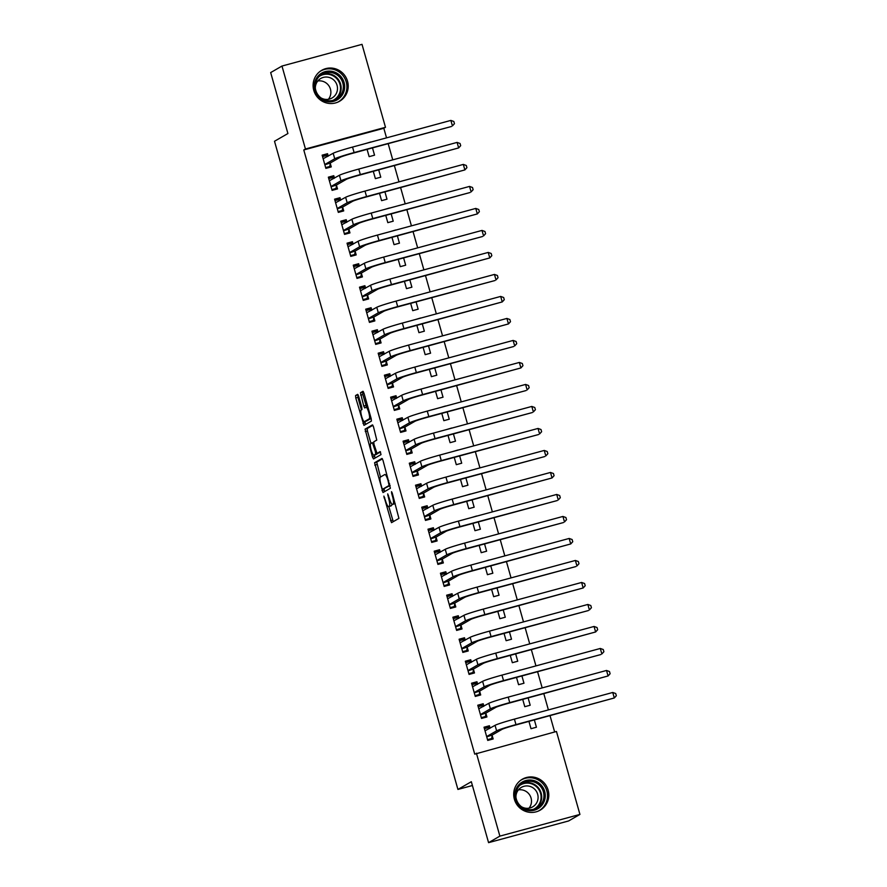 <?xml version="1.0" encoding="UTF-8"?>
<svg xmlns="http://www.w3.org/2000/svg" width="887" height="887" viewBox="0 0 887 887"><rect width="100%" height="100%" fill="white"/><g stroke="black" fill="none" stroke-linecap="round" stroke-linejoin="round"><path stroke-width="1.33" d="M383.871 496.11L391.5 522.665L398.928 518.385L392.231 493.039L391.533 491.686L391.655 493.372L392.497 496.343A7.196 1.475 -105.2 0 1 393.141 504.016L392.52 504.37A7.196 1.475 -105.2 0 1 392.453 504.404A7.196 1.475 -105.2 0 1 389.249 498.217L387.708 493.893L388.672 498.549A7.196 1.475 -105.2 0 1 389.315 506.222L388.694 506.577A7.196 1.475 -105.2 0 1 388.628 506.61A7.196 1.475 -105.2 0 1 385.424 500.423L383.871 496.11M347.527 81.205A17.862 17.463 -120 0 1 339.577 101.251A17.862 17.463 -120 0 1 313.776 90.352A17.862 17.463 -120 0 1 321.726 70.317A17.862 17.463 -120 0 1 347.527 81.205M548.122 790.117A17.862 17.463 -120 0 1 540.183 810.153A17.862 17.463 -120 0 1 514.382 799.265A17.862 17.463 -120 0 1 522.321 779.218A17.862 17.463 -120 0 1 548.122 790.117M358.658 396.289L357.661 394.349L355.565 395.558L355.765 397.964L363.969 425.372L371.398 421.092L371.198 418.697L363.992 393.207L362.983 391.278L360.455 392.741L363.737 406.035L364.745 407.976L366.009 407.244A6.009 1.231 -105.2 0 1 366.065 407.222A6.009 1.231 -105.2 0 1 368.781 412.544A6.009 1.231 -105.2 0 1 369.28 418.797L364.402 421.613A6.009 1.231 -105.2 0 1 364.346 421.635A6.009 1.231 -105.2 0 1 361.63 416.313A6.009 1.231 -105.2 0 1 361.131 410.06L361.951 409.583L361.752 407.188L358.658 396.289M386.532 137.851L383.816 128.26L303.775 149.958L474.733 754.138L556.459 731.476L579.932 814.421L499.88 836.119L476.408 753.174M303.775 149.958L305.45 148.994L281.977 66.048L362.018 44.35L385.49 127.296L305.45 148.994M579.932 814.421L568.622 820.952L488.571 842.65L471.33 781.702L457.925 789.441L274.504 141.255L287.909 133.527L270.668 72.579L281.977 66.048M488.571 842.65L499.88 836.119M374.569 462.726L382.984 492.54L390.402 488.26L382.996 460.375L381.998 458.446L374.569 462.726L376.731 462.138L380.468 477.04M372.473 457.027L365.067 429.142L372.462 424.873L373.494 426.791L376.775 440.096L373.771 441.826L373.97 444.232L377.019 453.39L380.168 451.583L381.022 454.599L373.505 458.945L372.473 457.027L374.636 456.439L374.259 455.098M457.925 789.441L472.405 785.516M334.454 178.132L333.767 175.704L328.356 177.178L332.093 190.372L337.503 188.909L336.495 185.339M373.305 171.368L375.367 178.642L380.767 177.178L378.716 169.905M371.664 165.57L377.03 163.984M346.906 222.138L346.218 219.71L340.808 221.173L344.544 234.379L349.955 232.915L348.946 229.345M385.756 215.375L387.819 222.648L393.218 221.185L391.167 213.911M384.115 209.576L389.482 207.979M359.357 266.144L358.67 263.716L353.259 265.18L356.995 278.385L362.406 276.921L361.397 273.34M398.208 259.381L400.27 266.654L405.669 265.191L403.618 257.906M396.567 253.582L401.944 251.986M371.808 310.151L371.121 307.722L365.71 309.186L369.447 322.391L374.857 320.917L373.848 317.346M410.659 303.376L412.721 310.661L418.132 309.197L416.07 301.913M409.018 297.577L414.395 295.992M384.259 354.146L383.572 351.729L378.172 353.192L381.898 366.386L387.309 364.923L386.3 361.353M423.11 347.382L425.172 354.667L430.583 353.203L428.521 345.919M421.469 341.584L426.847 339.998M396.711 398.152L396.023 395.724L390.624 397.199L394.349 410.393L399.76 408.929L398.751 405.359M435.561 391.389L437.624 398.673L443.034 397.199L440.972 389.925M433.92 385.59L439.298 384.004M409.162 442.158L408.475 439.73L403.075 441.194L406.811 454.399L412.211 452.935L411.202 449.365M448.013 435.395L450.075 442.668L455.486 441.205L453.423 433.931M446.372 429.596L451.749 428M421.613 486.165L420.926 483.737L415.526 485.2L419.263 498.405L424.662 496.942L423.653 493.372M460.464 479.401L462.526 486.675L467.937 485.211L465.875 477.927M458.823 473.603L464.2 472.006M434.065 530.171L433.388 527.743L427.977 529.206L431.714 542.412L437.114 540.937L436.105 537.367M472.915 523.408L474.977 530.681L480.388 529.217L478.326 521.933M471.274 517.609L476.652 516.012M446.527 574.177L445.839 571.749L440.429 573.213L444.165 586.418L449.576 584.943L448.556 581.373M485.366 567.403L487.429 574.687L492.839 573.224L490.777 565.939M483.725 561.604L489.103 560.019M458.978 618.172L458.291 615.744L452.88 617.219L456.617 630.413L462.027 628.95L461.007 625.379M497.818 611.409L499.88 618.694L505.291 617.219L503.228 609.946M496.177 605.61L501.554 604.025M471.429 662.179L470.742 659.751L465.331 661.225L469.068 674.419L474.478 672.956L473.47 669.386M510.269 655.415L512.331 662.689L517.742 661.225L515.68 653.952M508.628 649.617L514.005 648.031M483.881 706.185L483.193 703.757L477.783 705.22L481.519 718.426L486.93 716.962L485.921 713.392M522.731 699.422L524.782 706.695L530.193 705.232L528.131 697.958M521.09 693.623L526.457 692.026M554.641 731.963L550.04 715.709M548.399 709.91L543.82 693.701M542.179 687.902L537.589 671.703M535.948 665.904L531.368 649.694M529.727 643.895L525.137 627.697M523.496 621.898L518.917 605.699M517.276 599.9L512.686 583.69M511.045 577.892L506.466 561.693M504.825 555.894L500.235 539.684M498.594 533.885L494.015 517.686M492.374 511.888L487.783 495.678M486.143 489.89L481.563 473.68M479.922 467.881L475.332 451.683M473.691 445.884L469.112 429.674M467.471 423.875L462.881 407.676M461.24 401.878L456.65 385.668M455.009 379.869L450.43 363.67M448.789 357.871L444.199 341.672M442.558 335.874L437.978 319.664M436.337 313.865L431.747 297.666M430.106 291.867L425.527 275.657M423.886 269.859L419.296 253.66M417.655 247.861L413.076 231.662M411.435 225.863L406.845 209.654M405.204 203.855L400.625 187.656M398.984 181.857L394.393 165.647M392.753 159.848L388.173 143.65M528.951 721.419L531.014 728.704L536.424 727.229L534.362 719.956M527.31 715.621L532.688 714.035M490.101 728.183L489.413 725.766L484.014 727.229L487.739 740.423L493.15 738.96L492.141 735.39M516.5 677.413L518.562 684.697L523.973 683.234L521.911 675.949M514.859 671.614L520.237 670.029M477.649 684.187L476.962 681.759L471.551 683.223L475.288 696.428L480.699 694.953L479.69 691.383M504.049 633.418L506.111 640.691L511.511 639.228L509.46 631.943M502.408 627.619L507.785 626.022M465.198 640.181L464.511 637.753L459.1 639.217L462.837 652.422L468.247 650.958L467.238 647.377M491.598 589.411L493.66 596.685L499.059 595.221L497.008 587.948M489.957 583.613L495.323 582.016M452.747 596.175L452.06 593.747L446.649 595.21L450.385 608.415L455.796 606.952L454.787 603.382M479.146 545.405L481.209 552.679L486.608 551.215L484.557 543.942M477.505 539.606L482.872 538.021M440.296 552.169L439.608 549.74L434.198 551.204L437.934 564.409L443.345 562.946L442.336 559.375M466.695 501.399L468.746 508.683L474.157 507.209L472.106 499.935M465.054 495.6L470.42 494.015M427.844 508.162L427.157 505.734L421.746 507.209L425.483 520.403L430.894 518.939L429.885 515.369M454.244 457.393L456.295 464.677L461.706 463.214L459.643 455.929M452.603 451.594L457.969 450.008M415.393 464.156L414.706 461.739L409.295 463.202L413.032 476.397L418.442 474.933L417.433 471.363M441.793 413.386L443.844 420.671L449.254 419.207L447.192 411.923M440.152 407.599L445.518 406.002M402.942 420.161L402.254 417.733L396.844 419.196L400.58 432.401L405.991 430.927L404.982 427.357M429.341 369.391L431.392 376.665L436.803 375.201L434.741 367.917M427.7 363.592L433.067 361.996M390.491 376.155L389.803 373.726L384.393 375.19L388.129 388.395L393.54 386.932L392.531 383.361M416.879 325.385L418.941 332.658L424.352 331.195L422.29 323.921M415.238 319.586L420.615 317.989M378.039 332.148L377.352 329.72L371.941 331.184L375.678 344.389L381.088 342.925L380.079 339.355M404.428 281.379L406.49 288.652L411.901 287.188L409.838 279.915M402.787 275.58L408.164 273.994M365.588 288.142L364.901 285.714L359.49 287.188L363.226 300.383L368.637 298.919L367.617 295.349M391.976 237.372L394.039 244.657L399.449 243.182L397.387 235.909M390.335 231.574L395.713 229.988M353.137 244.136L352.449 241.719L347.039 243.182L350.775 256.376L356.186 254.913L355.166 251.343M379.525 193.366L381.587 200.65L386.998 199.187L384.936 191.902M377.884 187.567L383.262 185.982M340.686 200.14L339.998 197.712L334.587 199.176L338.324 212.381L343.724 210.906L342.715 207.336M367.074 149.371L369.136 156.644L374.547 155.181L372.485 147.896M365.433 143.572L370.81 141.975M328.223 156.134L327.547 153.706L322.136 155.17L325.873 168.375L331.272 166.911L330.263 163.33M383.816 128.26L385.49 127.296M489.413 725.766L484.413 728.648L488.56 727.528L489.569 728.493M483.193 703.757L478.182 706.651L482.34 705.531L483.337 706.495M476.962 681.759L471.962 684.642L476.108 683.533L477.117 684.498M470.742 659.751L465.73 662.644L469.888 661.525L470.886 662.489M464.511 637.753L459.51 640.647L463.657 639.527L464.655 640.492M458.291 615.744L453.279 618.638L457.437 617.518L458.435 618.483M452.06 593.747L447.059 596.641L451.206 595.521L452.204 596.485M445.839 571.749L440.828 574.632M439.608 549.74L434.608 552.634L438.755 551.514L439.752 552.479M433.388 527.743L428.377 530.626L432.534 529.517L433.532 530.481M427.157 505.734L422.157 508.628L426.303 507.508L427.301 508.473M420.926 483.737L415.925 486.63L420.083 485.511L421.081 486.475M414.706 461.739L409.694 464.622L413.852 463.502L414.85 464.478M408.475 439.73L403.474 442.624L407.621 441.504L408.63 442.469M402.254 417.733L397.243 420.615L401.401 419.507L402.399 420.471M396.023 395.724L391.023 398.618M389.803 373.726L384.792 376.62L388.95 375.5L389.947 376.465M383.572 351.729L378.572 354.612L382.718 353.492L383.727 354.467M377.352 329.72L372.34 332.614M371.121 307.722L366.12 310.605L370.267 309.496L371.276 310.461M364.901 285.714L359.889 288.608L364.047 287.488L365.045 288.452M358.67 263.716L353.669 266.61L357.816 265.49L358.814 266.455M352.449 241.719L347.438 244.601L351.596 243.481L352.594 244.446M346.218 219.71L341.218 222.604L345.365 221.484L346.362 222.449M339.998 197.712L334.987 200.595M333.767 175.704L328.767 178.597L332.913 177.478L333.911 178.442M327.547 153.706L322.535 156.6L326.693 155.48L327.691 156.445M390.712 506.033A7.196 1.475 -105.2 0 0 390.79 506.022A7.196 1.475 -105.2 0 0 390.868 505.989L388.694 506.577M391.877 504.149A7.196 1.475 -105.2 0 1 391.477 505.634L390.868 505.989M394.538 503.827A7.196 1.475 -105.2 0 0 394.615 503.816A7.196 1.475 -105.2 0 0 394.682 503.783L392.52 504.37M388.816 506.555L393.251 521.667M382.408 458.867L376.731 462.138M383.827 488.914L384.725 491.531M381.887 487.905L382.596 489.247L389.094 485.499L388.074 480.687A7.196 1.475 -105.2 0 0 384.869 474.501A7.196 1.475 -105.2 0 0 384.803 474.534L380.357 477.095A7.196 1.475 -105.2 0 0 381 484.768L381.887 487.905M384.725 488.67L382.596 489.247L390.125 485.566M370.966 443.456L367.429 430.96L365.267 431.537M372.906 425.283L367.229 428.554L367.429 430.96M379.159 452.813L380.556 452.015M370.655 443.633A6.009 1.231 -105.2 0 0 371.154 449.886A6.009 1.231 -105.2 0 0 373.87 455.208A6.009 1.231 -105.2 0 0 373.926 455.186L375.644 454.188L375.445 451.793L372.396 442.624L370.655 443.633M375.966 454.632A6.009 1.231 -105.2 0 0 376.033 454.621A6.009 1.231 -105.2 0 0 376.088 454.599L373.926 455.186M377.929 453.146L376.088 454.599M374.636 456.439L375.223 457.947M366.442 421.059A6.009 1.231 -105.2 0 0 366.508 421.048A6.009 1.231 -105.2 0 0 366.564 421.026L364.402 421.613M371.11 418.398L366.564 421.026M363.404 391.699L362.617 392.154L362.816 394.549L366.564 407.089M364.757 421.525L365.721 424.374M358.082 394.77L357.927 397.376L361.464 409.872M488.97 740.091L491.675 738.538L487.528 739.658M486.73 736.853L492.196 735.035L502.02 729.358A11.453 0.61 -15.8 0 1 514.937 725.222L614.303 697.969L515.979 724.612A17.175 0.909 164.2 0 0 496.609 730.833L486.786 736.498M612.751 692.47L615.711 693.534L616.332 695.741L614.303 697.969L612.751 692.47L514.427 719.113A17.175 0.909 164.2 0 0 495.057 725.333L485.023 730.799M492.196 735.035L491.675 738.538M482.75 718.093L485.455 716.53L481.297 717.661M480.51 714.855L485.965 713.037L495.789 707.36A11.453 0.61 -15.8 0 1 508.706 703.225L608.083 675.961L509.748 702.615A17.175 0.909 164.2 0 0 490.389 708.824L480.566 714.501M606.52 670.461L609.491 671.537L610.112 673.732L608.083 675.961L606.52 670.461L508.196 697.115A17.175 0.909 164.2 0 0 488.826 703.324L478.792 708.791M485.965 713.037L485.455 716.53M476.519 696.095L479.224 694.532L475.077 695.652M474.279 692.847L479.745 691.028L489.569 685.363A11.453 0.61 -15.8 0 1 502.474 681.216L600.809 654.562L503.528 680.617A17.175 0.909 164.2 0 0 484.158 686.826L474.334 692.492M600.299 648.464L603.26 649.528L603.881 651.734L601.852 653.963L600.299 648.464L501.975 675.107A17.175 0.909 164.2 0 0 482.606 681.327L472.571 686.793M479.745 691.028L479.224 694.532M533.741 780.527A15.456 15.112 -120 0 1 544.829 799.364A15.456 15.112 -120 0 1 526.412 810.208A15.456 15.112 -120 0 1 515.336 791.37A15.456 15.112 -120 0 1 533.741 780.527M526.479 809.232A14.314 13.992 60 0 0 543.798 793.71A14.314 13.992 60 0 0 522.72 783.088A14.314 13.992 60 0 0 526.479 809.232M518.418 789.885A11.265 11.01 -120 0 1 528.996 808.201M515.935 797.158A11.265 11.01 -120 0 1 529.683 786.314A11.265 11.01 -120 0 1 532.643 806.893A11.265 11.01 -120 0 1 521.445 806.715M538.287 811.106A17.751 17.341 60 0 0 534.284 778.331A17.751 17.341 60 0 0 520.558 780.394M333.146 71.614A15.456 15.112 -120 0 1 344.223 90.452A15.456 15.112 -120 0 1 325.817 101.295A15.456 15.112 -120 0 1 314.73 82.458A15.456 15.112 -120 0 1 333.146 71.614M325.884 100.32A14.314 13.992 60 0 0 343.191 84.797A14.314 13.992 60 0 0 322.114 74.186A14.314 13.992 60 0 0 325.884 100.32M317.823 80.983A11.265 11.01 -120 0 1 328.39 99.289M315.328 88.256A11.265 11.01 -120 0 1 329.077 77.413A11.265 11.01 -120 0 1 332.048 97.991A11.265 11.01 -120 0 1 320.85 97.814M337.681 102.193A17.751 17.341 60 0 0 333.678 69.419A17.751 17.341 60 0 0 319.952 71.481M470.298 674.087L473.004 672.523L468.846 673.654M468.059 670.849L473.514 669.031L483.337 663.354A11.453 0.61 -15.8 0 1 496.254 659.218L595.62 631.965L497.297 658.609A17.175 0.909 164.2 0 0 477.938 664.818L468.103 670.494M594.068 626.455L597.04 627.53L597.661 629.726L595.62 631.965L594.068 626.455L495.744 653.109A17.175 0.909 164.2 0 0 476.374 659.318L466.34 664.795M473.514 669.031L473.004 672.523M464.067 652.089L466.773 650.526L462.626 651.646M461.828 648.852L467.294 647.022L477.117 641.356A11.453 0.61 -15.8 0 1 490.023 637.21L588.347 610.566L491.076 636.611A17.175 0.909 164.2 0 0 471.707 642.82L461.883 648.497M587.848 604.457L590.809 605.522L591.429 607.728L589.4 609.957L587.848 604.457L489.513 631.112A17.175 0.909 164.2 0 0 470.154 637.321L460.12 642.787M467.294 647.022L466.773 650.526M457.847 630.08L460.541 628.528L456.395 629.648M455.608 626.843L461.063 625.025L470.886 619.348A11.453 0.61 -15.8 0 1 483.803 615.212L583.169 587.959L484.845 614.602A17.175 0.909 164.2 0 0 465.487 620.822L455.652 626.488M581.617 582.46L584.577 583.524L585.209 585.719L583.169 587.959L581.617 582.46L483.293 609.103A17.175 0.909 164.2 0 0 463.923 615.323L453.889 620.789M461.063 625.025L460.541 628.528M451.616 608.083L454.321 606.52L450.175 607.65M449.376 604.845L454.843 603.027L464.666 597.35A11.453 0.61 -15.8 0 1 477.572 593.203L575.896 566.56L478.625 592.605A17.175 0.909 164.2 0 0 459.255 598.814L449.432 604.49M575.386 560.451L578.357 561.526L578.978 563.722L576.949 565.95L575.386 560.451L477.062 587.105A17.175 0.909 164.2 0 0 457.703 593.314L447.658 598.78M454.843 603.027L454.321 606.52M445.984 574.488L444.986 573.523L440.828 574.643M445.396 586.074L448.09 584.522L443.943 585.642M443.156 582.837L448.611 581.018L458.435 575.353A11.453 0.61 -15.8 0 1 471.352 571.206L570.718 543.953L472.394 570.607A17.175 0.909 164.2 0 0 453.035 576.816L443.201 582.482M569.166 538.453L572.126 539.518L572.758 541.724L570.718 543.953L569.166 538.453L470.842 565.097A17.175 0.909 164.2 0 0 451.472 571.317L441.438 576.783M448.611 581.018L448.09 584.522M439.165 564.077L441.87 562.513L437.723 563.644M436.925 560.839L442.391 559.021L452.215 553.344A11.453 0.61 -15.8 0 1 465.121 549.208L563.445 522.554L466.174 548.598A17.175 0.909 164.2 0 0 446.804 554.807L436.981 560.484M562.935 516.445L565.906 517.52L566.527 519.715L564.498 521.944L562.935 516.445L464.611 543.099A17.175 0.909 164.2 0 0 445.252 549.308L435.207 554.785M442.391 559.021L441.87 562.513M432.945 542.079L435.639 540.516L431.492 541.635M430.705 538.841L436.16 537.012L445.984 531.346A11.453 0.61 -15.8 0 1 458.901 527.2L557.224 500.556L459.943 526.601A17.175 0.909 164.2 0 0 440.573 532.81L430.749 538.487M556.714 494.447L559.675 495.511L560.296 497.718L558.267 499.946L556.714 494.447L458.391 521.101A17.175 0.909 164.2 0 0 439.021 527.31L428.986 532.777M436.16 537.012L435.639 540.516M426.714 520.07L429.419 518.518L425.272 519.638M424.474 516.833L429.94 515.014L439.764 509.338A11.453 0.61 -15.8 0 1 452.669 505.202L552.047 477.949L453.723 504.592A17.175 0.909 164.2 0 0 434.353 510.812L424.529 516.478M550.483 472.449L553.455 473.514L554.076 475.709L552.047 477.949L550.483 472.449L452.159 499.093A17.175 0.909 164.2 0 0 432.801 505.302L422.755 510.779M429.94 515.014L429.419 518.518M420.493 498.073L423.188 496.509L419.041 497.64M418.243 494.835L423.709 493.017L433.532 487.34A11.453 0.61 -15.8 0 1 446.449 483.193L544.773 456.55L447.491 482.595A17.175 0.909 164.2 0 0 428.122 488.804L418.298 494.48M544.263 450.441L547.224 451.516L547.844 453.712L545.815 455.94L544.263 450.441L445.939 477.095A17.175 0.909 164.2 0 0 426.569 483.304L416.535 488.77M423.709 493.017L423.188 496.509M414.262 476.064L416.968 474.512L412.81 475.632M412.023 472.826L417.478 471.008L427.312 465.342A11.453 0.61 -15.8 0 1 440.218 461.196L538.542 434.541L441.271 460.597A17.175 0.909 164.2 0 0 421.902 466.806L412.078 472.472M538.032 428.443L541.003 429.508L541.624 431.714L539.595 433.943L538.032 428.443L439.708 455.086A17.175 0.909 164.2 0 0 420.338 461.307L410.304 466.773M417.478 471.008L416.968 474.512M408.031 454.066L410.736 452.503L406.59 453.634M405.791 450.829L411.258 449.01L421.081 443.334A11.453 0.61 -15.8 0 1 433.998 439.198L532.322 412.544L435.04 438.588A17.175 0.909 164.2 0 0 415.67 444.797L405.847 450.474M531.812 406.434L534.772 407.51L535.393 409.705L533.364 411.934L531.812 406.434L433.488 433.089A17.175 0.909 164.2 0 0 414.118 439.298L404.084 444.775M411.258 449.01L410.736 452.503M401.811 432.069L404.516 430.505L400.359 431.625M399.571 428.831L405.026 427.002L414.861 421.336A11.453 0.61 -15.8 0 1 427.767 417.189L526.091 390.546L428.82 416.591A17.175 0.909 164.2 0 0 409.45 422.8L399.627 428.476M525.581 384.437L528.552 385.501L529.173 387.708L527.144 389.936L525.581 384.437L427.257 411.091A17.175 0.909 164.2 0 0 407.887 417.3L397.853 422.766M405.026 427.002L404.516 430.505M396.179 398.463L395.17 397.498L391.023 398.629M395.58 410.06L398.285 408.497L394.138 409.628M393.34 406.823L398.806 405.004L408.63 399.327A11.453 0.61 -15.8 0 1 421.547 395.192L520.913 367.939L422.589 394.582A17.175 0.909 164.2 0 0 403.219 400.802L393.396 406.468M519.361 362.439L522.321 363.504L522.942 365.699L520.913 367.939L519.361 362.439L421.037 389.083A17.175 0.909 164.2 0 0 401.667 395.292L391.633 400.769M398.806 405.004L398.285 408.497M389.36 388.062L392.065 386.499L387.907 387.63M387.12 384.825L392.575 383.007L402.41 377.33A11.453 0.61 -15.8 0 1 415.316 373.183L513.64 346.54L416.358 372.584A17.175 0.909 164.2 0 0 396.999 378.793L387.175 384.47M513.13 340.431L516.101 341.506L516.722 343.701L514.693 345.93L513.13 340.431L414.806 367.085A17.175 0.909 164.2 0 0 395.436 373.294L385.401 378.76M392.575 383.007L392.065 386.499M383.129 366.054L385.834 364.502L381.687 365.621M380.889 362.816L386.355 360.998L396.179 355.321A11.453 0.61 -15.8 0 1 409.084 351.185L508.462 323.932L410.138 350.576A17.175 0.909 164.2 0 0 390.768 356.796L380.944 362.461M506.909 318.433L509.87 319.497L510.491 321.704L508.462 323.932L506.909 318.433L408.585 345.076A17.175 0.909 164.2 0 0 389.216 351.296L379.181 356.762M386.355 360.998L385.834 364.502M377.496 332.459L376.498 331.494L372.352 332.614M376.908 344.056L379.614 342.493L375.456 343.624M374.669 340.819L380.124 339L389.947 333.324A11.453 0.61 -15.8 0 1 402.864 329.188L502.242 301.924L403.907 328.578A17.175 0.909 164.2 0 0 384.548 334.787L374.713 340.464M500.678 296.424L503.65 297.5L504.271 299.695L502.242 301.924L500.678 296.424L402.354 323.079A17.175 0.909 164.2 0 0 382.984 329.288L372.95 334.754M380.124 339L379.614 342.493M370.677 322.059L373.383 320.495L369.236 321.615M368.438 318.821L373.904 316.992L383.727 311.326A11.453 0.61 -15.8 0 1 396.633 307.179L494.968 280.536L397.686 306.58A17.175 0.909 164.2 0 0 378.317 312.789L368.493 318.466M494.458 274.427L497.419 275.491L498.039 277.698L496.01 279.926L494.458 274.427L396.123 301.081A17.175 0.909 164.2 0 0 376.764 307.29L366.73 312.756M373.904 316.992L373.383 320.495M364.457 300.05L367.163 298.487L363.005 299.618M362.218 296.812L367.673 294.994L377.496 289.317A11.453 0.61 -15.8 0 1 390.413 285.182L489.779 257.929L391.455 284.572A17.175 0.909 164.2 0 0 372.096 290.781L362.262 296.458M488.227 252.418L491.187 253.494L491.819 255.689L489.779 257.929L488.227 252.418L389.903 279.072A17.175 0.909 164.2 0 0 370.533 285.281L360.499 290.759M367.673 294.994L367.163 298.487M358.226 278.052L360.931 276.489L356.785 277.609M355.986 274.815L361.452 272.985L371.276 267.32A11.453 0.61 -15.8 0 1 384.182 263.173L482.506 236.53L385.235 262.574A17.175 0.909 164.2 0 0 365.865 268.783L356.042 274.46M482.007 230.42L484.967 231.496L485.588 233.691L483.559 235.92L482.007 230.42L383.672 257.075A17.175 0.909 164.2 0 0 364.313 263.284L354.279 268.75M361.452 272.985L360.931 276.489M352.006 256.044L354.7 254.491L350.553 255.611M349.766 252.806L355.221 250.988L365.045 245.311A11.453 0.61 -15.8 0 1 377.962 241.175L477.328 213.922L379.004 240.565A17.175 0.909 164.2 0 0 359.645 246.786L349.811 252.451M475.776 208.423L478.736 209.487L479.368 211.694L477.328 213.922L475.776 208.423L377.452 235.066A17.175 0.909 164.2 0 0 358.082 241.286L348.048 246.752M355.221 250.988L354.7 254.491M345.775 234.046L348.48 232.483L344.333 233.614M343.535 230.808L349.001 228.99L358.825 223.313A11.453 0.61 -15.8 0 1 371.731 219.178L470.055 192.523L372.784 218.568A17.175 0.909 164.2 0 0 353.414 224.777L343.591 230.454M469.545 186.414L472.516 187.49L473.137 189.685L471.108 191.914L469.545 186.414L371.221 213.068A17.175 0.909 164.2 0 0 351.862 219.277L341.817 224.744M349.001 228.99L348.48 232.483M340.142 200.451L339.144 199.486L334.987 200.606M339.555 212.048L342.249 210.485L338.102 211.605M337.315 208.8L342.77 206.981L352.594 201.316A11.453 0.61 -15.8 0 1 365.511 197.169L464.877 169.916L366.553 196.57A17.175 0.909 164.2 0 0 347.183 202.779L337.359 208.445M463.324 164.417L466.285 165.481L466.917 167.687L464.877 169.916L463.324 164.417L365 191.071A17.175 0.909 164.2 0 0 345.631 197.28L335.596 202.746M342.77 206.981L342.249 210.485M333.324 190.04L336.029 188.476L331.882 189.607M331.084 186.802L336.55 184.984L346.373 179.307A11.453 0.61 -15.8 0 1 359.279 175.171L458.657 147.918L360.333 174.562A17.175 0.909 164.2 0 0 340.963 180.771L331.139 186.447M457.093 142.408L460.065 143.483L460.686 145.679L458.657 147.918L457.093 142.408L358.769 169.062A17.175 0.909 164.2 0 0 339.411 175.271L329.365 180.748M336.55 184.984L336.029 188.476M327.103 168.042L329.798 166.479L325.651 167.599M324.853 164.805L330.319 162.975L340.142 157.309A11.453 0.61 -15.8 0 1 353.059 153.163L451.383 126.519L354.101 152.564A17.175 0.909 164.2 0 0 334.732 158.773L324.908 164.45M450.873 120.41L453.834 121.475L454.454 123.681L452.425 125.91L450.873 120.41L352.549 147.065A17.175 0.909 164.2 0 0 333.179 153.274L323.145 158.74M330.319 162.975L329.798 166.479M384.636 497.618L384.016 497.784M392.287 493.205L391.655 493.372M388.462 495.412L387.841 495.578M391.477 505.634L389.315 506.222M389.293 498.383L388.672 498.549M395.181 503.461L393.141 504.016M393.118 496.177L392.497 496.343M392.664 520.148L390.502 520.736M384.149 490.023L381.975 490.611M376.931 464.533L374.769 465.121M390.025 485.244L389.094 485.499M389.581 483.648L388.961 483.814M388.694 480.521L388.074 480.687M367.229 428.554L365.067 429.142M379.204 452.802L377.042 453.379L379.181 452.802M377.807 453.601L375.644 454.188M376.066 451.627L375.445 451.793M374.015 444.387L373.394 444.564M371.088 418.309L369.28 418.797M365.91 405.459L363.737 406.035M362.816 394.549L360.654 395.136M362.617 392.154L360.455 392.741M365.134 422.855L362.971 423.443M357.927 397.376L355.765 397.964M357.727 394.97L355.565 395.558M496.609 730.833L495.057 725.333M515.979 724.612L514.427 719.113M490.389 708.824L488.826 703.324M509.748 702.615L508.196 697.115M484.158 686.826L482.606 681.327M503.528 680.617L501.975 675.107M521.656 783.775A14.314 13.992 -120 0 1 535.903 808.456M533.597 809.277A13.837 13.527 60 0 0 530.759 783.576A13.837 13.527 60 0 0 519.793 785.361M321.05 74.863A14.314 13.992 -120 0 1 335.308 99.555M333.002 100.375A13.837 13.527 60 0 0 330.164 74.663A13.837 13.527 60 0 0 319.187 76.448M477.938 664.818L476.374 659.318M497.297 658.609L495.744 653.109M471.707 642.82L470.154 637.321M491.076 636.611L489.513 631.112M465.487 620.822L463.923 615.323M484.845 614.602L483.293 609.103M459.255 598.814L457.703 593.314M478.625 592.605L477.062 587.105M453.035 576.816L451.472 571.317M472.394 570.607L470.842 565.097M446.804 554.807L445.252 549.308M466.174 548.598L464.611 543.099M440.573 532.81L439.021 527.31M459.943 526.601L458.391 521.101M434.353 510.812L432.801 505.302M453.723 504.592L452.159 499.093M428.122 488.804L426.569 483.304M447.491 482.595L445.939 477.095M421.902 466.806L420.338 461.307M441.271 460.597L439.708 455.086M415.67 444.797L414.118 439.298M435.04 438.588L433.488 433.089M409.45 422.8L407.887 417.3M428.82 416.591L427.257 411.091M403.219 400.802L401.667 395.292M422.589 394.582L421.037 389.083M396.999 378.793L395.436 373.294M416.358 372.584L414.806 367.085M390.768 356.796L389.216 351.296M410.138 350.576L408.585 345.076M384.548 334.787L382.984 329.288M403.907 328.578L402.354 323.079M378.317 312.789L376.764 307.29M397.686 306.58L396.123 301.081M372.096 290.781L370.533 285.281M391.455 284.572L389.903 279.072M365.865 268.783L364.313 263.284M385.235 262.574L383.672 257.075M359.645 246.786L358.082 241.286M379.004 240.565L377.452 235.066M353.414 224.777L351.862 219.277M372.784 218.568L371.221 213.068M347.183 202.779L345.631 197.28M366.553 196.57L365 191.071M340.963 180.771L339.411 175.271M360.333 174.562L358.769 169.062M334.732 158.773L333.179 153.274M354.101 152.564L352.549 147.065M390.79 506.022L388.628 506.61M394.615 503.816L392.453 504.404M376.033 454.621L373.87 455.208M366.508 421.048L364.346 421.635"/></g></svg>

